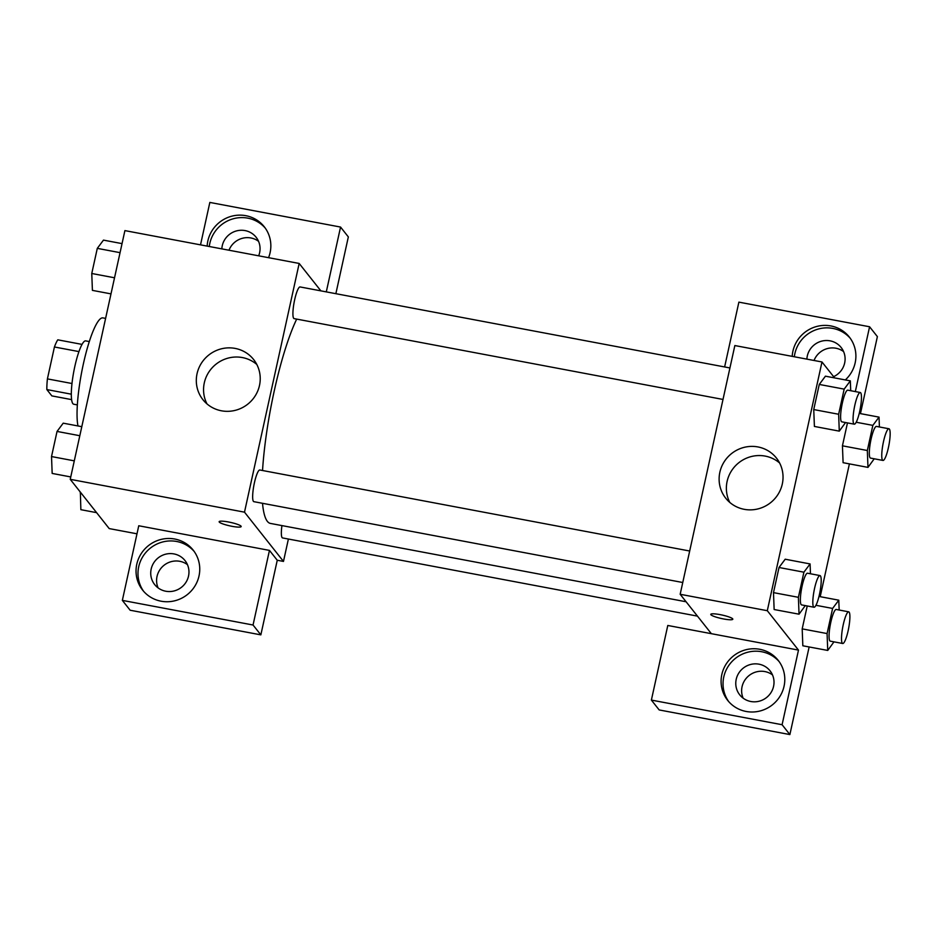 <?xml version="1.0" encoding="UTF-8"?>
<svg xmlns="http://www.w3.org/2000/svg" width="937" height="937" viewBox="0 0 937 937"><rect width="100%" height="100%" fill="white"/><g stroke="black" fill="none" stroke-linecap="round" stroke-linejoin="round"><path stroke-width="1.41" d="M71.997 383.514L47.412 378.888L54.428 346.983A30.628 5.704 100.7 0 1 57.789 339.826L82.023 344.394M71.622 399.619L51.851 395.894L46.85 389.569A30.628 5.704 100.7 0 1 47.412 378.888M71.317 394.184L46.85 389.569M77.361 404.913L73.742 404.222A32.233 6.009 -79.3 0 1 73.812 371.439A32.233 6.009 -79.3 0 1 85.689 340.881L89.296 341.56M78.942 351.598L54.428 346.983M105.6 318.393L102.906 317.889A58.012 10.811 100.7 0 0 84.061 360.85A58.012 10.811 100.7 0 0 77.982 425.96M136.989 533.809L109.207 528.585L70.228 479.322L124.902 230.607L299.172 263.449L320.876 290.857M207.171 246.103A32.233 31.261 141.6 0 1 207.862 240.914A32.233 31.261 141.6 0 1 232.06 216.107A32.233 31.261 141.6 0 1 264.257 226.766A32.233 31.261 141.6 0 1 268.556 257.675M200.518 244.85L209.841 202.427L340.553 227.059L326.299 291.875M265.206 228.031A32.233 31.261 -38.4 0 0 233.231 218.778A32.233 31.261 -38.4 0 0 209.818 243.374A32.233 31.261 -38.4 0 0 209.291 246.501M221.846 248.867A19.337 18.752 141.6 0 1 245.037 230.584A19.337 18.752 141.6 0 1 256.106 237.237A19.337 18.752 141.6 0 1 258.671 255.813M228.991 250.214A19.337 18.752 141.6 0 1 258.542 241.313M340.553 227.059L348.341 236.909L335.868 293.679M197.051 373.711A32.338 31.366 141.6 0 1 221.319 348.833A32.338 31.366 141.6 0 1 253.622 359.527A32.338 31.366 141.6 0 1 247.731 404.187A32.338 31.366 141.6 0 1 202.907 399.666A32.338 31.366 141.6 0 1 197.051 373.711M288.397 539.033L283.478 561.427L244.498 512.164L70.228 479.322M244.498 512.164L299.172 263.449M256.808 364.458A32.338 31.366 -38.4 0 0 204.301 382.87A32.338 31.366 -38.4 0 0 206.983 403.894M219.141 521.71A11.279 1.769 -167.6 0 0 231.861 526.278A11.279 1.769 12.4 0 1 219.141 521.71A11.279 1.769 12.4 0 1 230.537 522.401A11.279 1.769 12.4 0 1 241.172 526.559A11.279 1.769 12.4 0 1 231.861 526.289A11.279 1.769 -167.6 0 0 241.172 526.547M269.458 550.394L138.758 525.762L122.349 600.383L253.049 625.014L269.458 550.394L277.258 560.256L283.478 561.427M136.779 564.25A32.233 31.261 141.6 0 1 160.965 539.454A32.233 31.261 141.6 0 1 193.174 550.113A32.233 31.261 141.6 0 1 187.295 594.62A32.233 31.261 141.6 0 1 142.623 590.111A32.233 31.261 141.6 0 1 136.779 564.25M194.111 551.366A32.233 31.261 -38.4 0 0 162.136 542.113A32.233 31.261 -38.4 0 0 138.723 566.709A32.233 31.261 -38.4 0 0 143.63 591.317M173.942 553.919A19.337 18.752 141.6 0 1 185.011 560.572A19.337 18.752 141.6 0 1 185.983 582.275A19.337 18.752 141.6 0 1 165.744 591.224A19.337 18.752 141.6 0 1 154.675 584.583A19.337 18.752 141.6 0 1 153.715 562.879A19.337 18.752 141.6 0 1 173.942 553.919M158.095 587.886A19.337 18.752 141.6 0 1 164.057 565.257A19.337 18.752 141.6 0 1 187.447 564.648M253.049 625.014L260.849 634.864L277.258 560.256M122.349 600.383L130.149 610.233L260.849 634.864M689.679 551.015L259.842 469.999A16.116 2.998 100.7 0 0 253.904 485.284A16.116 2.998 100.7 0 0 253.868 501.67L682.757 582.509M281.932 525.598A16.116 2.998 100.7 0 0 282.131 537.639A16.116 2.998 100.7 0 0 282.564 537.932L697.456 616.124M729.923 367.948L300.086 286.945A16.116 2.998 100.7 0 0 294.405 300.953A16.116 2.998 100.7 0 0 293.691 318.322A16.116 2.998 100.7 0 0 294.124 318.615L723.001 399.443M296.689 319.095A112.944 21.047 100.7 0 0 262.536 470.503M262.512 503.298A112.944 21.047 100.7 0 0 267.373 521.37A112.944 21.047 100.7 0 0 270.406 523.42L686.095 601.765M711.359 633.681L667.788 625.471L651.379 700.091L782.09 724.723L798.488 650.102L711.359 633.681L680.168 594.281L734.854 345.554L821.983 361.975L834.598 377.904M843.581 351.574A19.337 18.752 -38.4 0 0 814.042 360.476M772.498 674.909A19.337 18.752 -38.4 0 0 749.096 675.518A19.337 18.752 -38.4 0 0 743.135 698.147M651.379 700.091L659.179 709.941L789.879 734.573L809.146 646.94M820.203 596.682L849.402 463.885M860.447 413.627L877.383 336.617L869.583 326.767L855.329 391.584M806.886 359.129A19.337 18.752 141.6 0 1 830.088 340.845A19.337 18.752 141.6 0 1 841.145 347.498A19.337 18.752 141.6 0 1 833.614 376.674M850.257 338.292A32.233 31.261 -38.4 0 0 818.282 329.039A32.233 31.261 -38.4 0 0 794.869 353.636A32.233 31.261 -38.4 0 0 794.342 356.763M792.21 356.365A32.233 31.261 141.6 0 1 792.913 351.176A32.233 31.261 141.6 0 1 817.111 326.369A32.233 31.261 141.6 0 1 849.309 337.027A32.233 31.261 141.6 0 1 845.326 379.93M750.795 701.497A19.337 18.752 141.6 0 1 739.726 694.844A19.337 18.752 141.6 0 1 743.252 668.128A19.337 18.752 141.6 0 1 770.062 670.833A19.337 18.752 141.6 0 1 771.034 692.537A19.337 18.752 141.6 0 1 750.795 701.497M779.162 661.627A32.233 31.261 -38.4 0 0 747.187 652.375A32.233 31.261 -38.4 0 0 723.774 676.971A32.233 31.261 -38.4 0 0 728.681 701.579M721.83 674.511A32.233 31.261 141.6 0 1 746.016 649.716A32.233 31.261 141.6 0 1 778.214 660.374A32.233 31.261 141.6 0 1 772.346 704.882A32.233 31.261 141.6 0 1 727.674 700.372A32.233 31.261 141.6 0 1 721.83 674.511M782.09 724.723L789.879 734.573M724.629 366.953L738.883 302.136L869.583 326.767M874.233 458.79L867.978 467.387L867.334 450.51L842.433 445.813L847.47 422.903L842.433 445.813L843.101 462.691M814.405 426.44L813.738 409.563L819.266 384.439L825.45 376.147M805.281 605.595L799.038 614.192L774.138 609.53L773.493 592.629L779.022 567.494L785.194 559.213L810.083 563.933L810.47 573.772M827.078 633.564L802.189 628.879L807.226 605.958L802.189 628.879L802.833 645.78L827.734 650.442L827.078 633.564L832.606 608.441L838.779 600.184L839.165 610.022M798.488 650.102L767.298 610.701L821.983 361.975M757.939 446.937A32.338 31.366 141.6 0 1 776.433 458.064A32.338 31.366 141.6 0 1 770.542 502.724A32.338 31.366 141.6 0 1 725.718 498.191A32.338 31.366 141.6 0 1 724.102 461.906A32.338 31.366 141.6 0 1 757.939 446.937M767.298 610.701L680.168 594.281M779.619 462.995A32.338 31.366 -38.4 0 0 765.189 456.096A32.338 31.366 -38.4 0 0 733.074 468.582A32.338 31.366 -38.4 0 0 729.794 502.419M710.773 614.367A11.279 1.769 -167.6 0 0 723.505 618.935A11.279 1.769 12.4 0 1 710.773 614.367A11.279 1.769 12.4 0 1 722.181 615.059A11.279 1.769 12.4 0 1 732.816 619.216A11.279 1.769 12.4 0 1 723.505 618.947A11.279 1.769 -167.6 0 0 732.816 619.205M799.038 614.192L798.394 597.314L803.911 572.191L810.083 563.933M819.992 575.576L807.553 573.221A16.116 2.998 100.7 0 0 801.861 587.241A16.116 2.998 100.7 0 0 801.147 604.611A16.116 2.998 100.7 0 0 801.58 604.904L814.03 607.246A16.116 2.998 100.7 0 0 819.957 591.961A16.116 2.998 100.7 0 0 819.992 575.576A16.116 2.998 100.7 0 0 814.312 589.584A16.116 2.998 100.7 0 0 813.597 606.953A16.116 2.998 100.7 0 0 814.03 607.246M798.394 597.314L773.493 592.629L779.022 567.494L785.194 559.237M803.911 572.191L779.022 567.494M845.537 422.54L839.283 431.137L838.638 414.259L844.167 389.124L850.339 380.867L850.714 390.717M860.248 392.509L847.798 390.167A16.116 2.998 100.7 0 0 842.105 404.175A16.116 2.998 100.7 0 0 841.391 421.545A16.116 2.998 100.7 0 0 841.824 421.837L854.275 424.18A16.116 2.998 100.7 0 0 860.213 408.907A16.116 2.998 100.7 0 0 860.248 392.509A16.116 2.998 100.7 0 0 854.556 406.529A16.116 2.998 100.7 0 0 853.841 423.899A16.116 2.998 100.7 0 0 854.275 424.18M850.339 380.867L825.438 376.182L819.266 384.439L813.738 409.563L838.638 414.259M839.283 431.137L814.394 426.44M844.167 389.124L819.266 384.439M833.977 641.845L827.734 650.442M848.688 611.826L836.237 609.472A16.116 2.998 100.7 0 0 830.557 623.492A16.116 2.998 100.7 0 0 829.842 640.861A16.116 2.998 100.7 0 0 830.276 641.154L842.714 643.496A16.116 2.998 100.7 0 0 848.653 628.212A16.116 2.998 100.7 0 0 848.688 611.826A16.116 2.998 100.7 0 0 843.007 625.834A16.116 2.998 100.7 0 0 842.281 643.204A16.116 2.998 100.7 0 0 842.714 643.496M838.779 600.184L818.985 596.459M832.606 608.441L815.951 605.302M867.334 450.51L872.851 425.375L879.035 417.129L879.41 426.967M888.932 428.759L876.493 426.417A16.116 2.998 100.7 0 0 870.801 440.437A16.116 2.998 100.7 0 0 870.086 457.795A16.116 2.998 100.7 0 0 870.52 458.088L882.97 460.442A16.116 2.998 100.7 0 0 888.908 445.157A16.116 2.998 100.7 0 0 888.932 428.759A16.116 2.998 100.7 0 0 883.251 442.779A16.116 2.998 100.7 0 0 882.537 460.149A16.116 2.998 100.7 0 0 882.97 460.442M879.035 417.129L859.241 413.393M867.978 467.387L843.089 462.691M872.851 425.375L856.207 422.247M70.743 476.933L52.167 473.431L51.523 456.553L57.04 431.43L63.212 423.173L81.8 426.675M74.281 460.852L51.523 456.553M79.809 435.717L57.04 431.43M110.999 293.878L92.412 290.376L91.767 273.499L97.296 248.364L103.468 240.118L122.044 243.62M114.537 277.785L91.767 273.499M120.053 252.662L97.296 248.364M96.605 512.656L80.863 509.681L80.359 492.136M81.015 492.956L80.207 492.815"/></g></svg>
